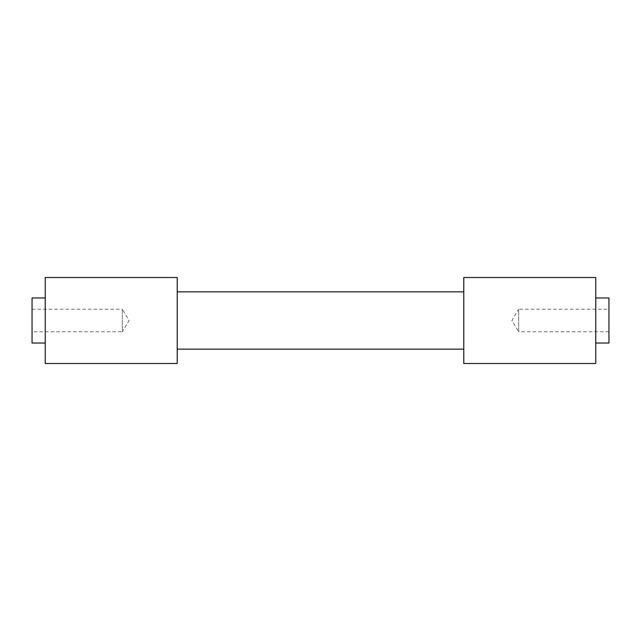 <?xml version="1.0" encoding="UTF-8"?>
<svg xmlns="http://www.w3.org/2000/svg" width="641" height="641" viewBox="0 0 641 641"><rect width="100%" height="100%" fill="white"/><g stroke="black" fill="none" stroke-linecap="round" stroke-linejoin="round"><path stroke-width="0.48" stroke-dasharray="3.21 2.4" d="M608.95 331.782L518.697 331.782L518.697 309.218L511.919 320.5L518.697 331.782L518.697 309.218L608.95 309.218L608.95 331.782L608.95 309.218M32.05 309.218L122.303 309.218L122.303 331.782L129.081 320.5L122.303 309.218L122.303 331.782L32.05 331.782L32.05 309.218L32.05 331.782M45.231 363.487L45.231 277.513M177.22 363.487L177.22 277.513M463.78 363.487L463.78 277.513M595.769 297.977L608.95 297.977L608.95 343.023L595.769 343.023L595.769 277.513M595.769 363.487L595.769 343.023M45.231 297.977L32.05 297.977L32.05 343.023L45.231 343.023M463.78 320.5L463.78 291.847L463.78 320.5M177.22 320.5L177.22 291.847L177.22 320.5"/><path stroke-width="0.96" d="M45.231 343.023L32.05 343.023L32.05 297.977L45.231 297.977M463.78 320.5L463.78 363.487L595.769 363.487L595.769 277.513L463.78 277.513L463.78 320.5M177.22 320.5L177.22 363.487L45.231 363.487L45.231 277.513L177.22 277.513L177.22 320.5M595.769 297.977L608.95 297.977L608.95 343.023L595.769 343.023M177.22 349.153L463.78 349.153M177.22 291.847L463.78 291.847"/></g></svg>
